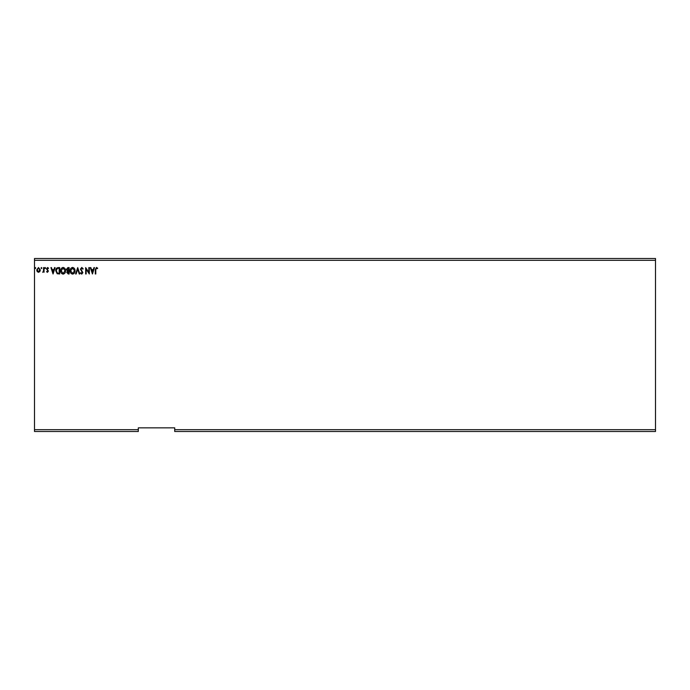 <?xml version="1.0" encoding="UTF-8"?>
<svg xmlns="http://www.w3.org/2000/svg" width="690" height="690" viewBox="0 0 690 690"><rect width="100%" height="100%" fill="white"/><g stroke="black" fill="none" stroke-linecap="round" stroke-linejoin="round"><path stroke-width="1.03" d="M655.5 431.5L174.725 431.5L174.725 429.68L655.5 429.68L655.5 431.5M174.725 429.68L174.725 427.86L138.302 427.86L138.302 431.5L34.5 431.5L34.5 260.32L655.5 260.32L655.5 429.68M655.5 260.32L655.5 258.5L34.5 258.5L34.5 260.32M41.857 268.056L41.443 268.582L41.038 268.056L41.443 267.522L41.857 268.056M45.618 268.056L45.204 268.582L44.798 268.056L45.204 267.522L45.618 268.056M53.052 273.973L50.922 267.599L51.457 267.599L52.112 269.643L53.906 269.643L54.562 267.599L55.097 267.599L53.052 273.973M65.55 270.765C65.585 272.576 64.782 273.706 63.135 274.137C61.444 273.749 60.617 272.628 60.651 270.791C60.617 268.971 61.436 267.858 63.092 267.435C64.757 267.841 65.576 268.945 65.55 270.765M92.434 273.973L90.312 267.599L90.847 267.599L91.503 269.643L93.288 269.643L93.944 267.599L94.478 267.599L92.434 273.973M81.774 267.435L83.205 268.833L82.809 269.152L81.808 268.091L80.911 269.169L82.878 272.654L81.739 274.137L80.506 273.059L80.885 272.671L81.748 273.49L82.386 272.679L80.428 269.16L81.774 267.435M75.029 270.765C75.063 272.576 74.261 273.706 72.614 274.137C70.923 273.749 70.095 272.628 70.13 270.791C70.095 268.971 70.915 267.858 72.571 267.435C74.235 267.841 75.055 268.945 75.029 270.765M35.725 268.056L35.319 268.582L34.905 268.056L35.319 267.522L35.725 268.056M138.302 429.68L34.5 429.68M69.147 267.599L69.147 273.973L68.25 273.973L66.775 272.395L67.379 271.041L66.369 269.411L67.87 267.599L69.147 267.599M77.729 267.599L79.773 273.973L79.238 273.973L77.685 269.143L76.142 273.973L75.607 273.973L77.729 267.599M95.789 269.738L95.789 273.973L95.298 273.973L95.298 269.669L96.462 267.435L97.669 268.177L97.419 268.669L96.471 268.091L95.789 269.738M88.838 267.599L89.329 267.599L89.329 273.973L86.147 269.221L86.147 273.973L85.655 273.973L85.655 267.599L88.838 272.343L88.838 267.599M58.184 267.599L59.668 267.599L59.668 273.973L57.184 273.749L55.743 270.713C55.674 268.867 56.485 267.832 58.184 267.599M47.455 272.343L46.515 271.679L47.903 271.144L46.515 268.867L47.55 267.522L48.559 268.151L48.274 268.582L47.601 268.091L47.006 268.841L48.395 271.118L47.455 272.343M44.065 267.599L44.065 272.257L43.574 271.575L42.72 272.343L43.496 270.765L43.574 267.599L44.065 267.599M39.822 271.567L38.502 272.343L37.182 271.575L36.708 269.919L38.502 267.522L40.305 269.919L39.822 271.567M68.146 273.326L68.655 273.326L68.655 271.282L67.266 272.386L68.146 273.326M68.413 270.627L68.655 268.255L68.094 268.255L66.861 269.411L68.413 270.627M70.621 270.791L72.588 273.49L74.537 270.765L72.588 268.091L70.621 270.791M91.71 270.299L92.4 272.438L93.081 270.299L91.71 270.299M61.143 270.791L63.109 273.49L65.058 270.765L63.109 268.091L61.143 270.791M59.176 273.326L59.176 268.255L57.339 268.419L56.235 270.713L57.442 273.145L59.176 273.326M52.319 270.299L53.009 272.438L53.691 270.299L52.319 270.299M37.2 269.911L38.502 271.774L39.813 269.911L38.502 268.091L37.2 269.911"/></g></svg>

